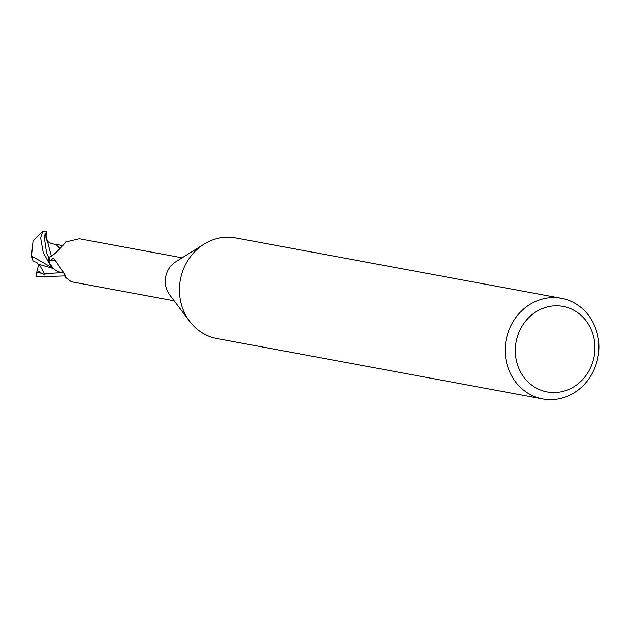 <?xml version="1.0" encoding="UTF-8"?>
<svg xmlns="http://www.w3.org/2000/svg" width="630" height="630" viewBox="0 0 630 630"><rect width="100%" height="100%" fill="white"/><g stroke="black" fill="none" stroke-linecap="round" stroke-linejoin="round"><path stroke-width="0.94" d="M542.713 398.924L216.996 338.562A51.172 46.715 -79.5 0 1 189.717 321.402A51.172 46.715 -79.5 0 1 181.282 275.719A51.172 46.715 -79.5 0 1 204.033 244.164A51.172 46.715 -79.5 0 1 235.644 237.927L561.369 298.289A51.172 46.715 -79.5 0 1 597.075 361.132A51.172 46.715 -79.5 0 1 542.713 398.924A51.172 46.715 -79.5 0 1 507.008 336.089A51.172 46.715 -79.5 0 1 561.369 298.289M189.717 321.402L169.651 294.816A21.877 19.971 -79.5 0 1 166.044 275.286A21.877 19.971 -79.5 0 1 175.77 261.796L204.033 244.164M593.405 359.825A43.494 39.706 -79.5 0 1 544.092 391.23A43.494 39.706 -79.5 0 1 516.844 338.538A43.494 39.706 -79.5 0 1 566.157 307.125A43.494 39.706 -79.5 0 1 593.405 359.825M63.74 272.719A19.758 18.034 -79.5 0 1 53.377 268.545L48.313 261.718A22.9 20.9 -79.5 0 1 48.423 256.851L49.959 256.993L48.305 256.843L46.565 253.055L44.1 236.069L46.77 231.549L45.959 236.211M53.849 254.496L49.321 257.237A21.877 19.971 -79.5 0 0 49.51 263.781L50.093 260.623L53.022 258.442L54.519 259.324L62.874 271.506L65.299 275.877L65.016 277.019L71.34 281.767L174.187 300.825M65.41 275.633L65.299 275.877A23.782 16.356 110.1 0 0 65.229 275.082M65.433 242.526A25.058 1.89 -72.5 0 0 65.638 241.999L65.567 242.243M182.164 257.812L79.317 238.746L65.638 241.999C62.921 245.802 58.897 250.047 53.558 254.725M50.093 260.623A23.782 16.356 110.1 0 1 55.944 261.08M53.377 268.545L53.377 268.545A19.758 18.034 -79.5 0 1 49.51 263.781M52.007 267.655L31.5 256.016L33.051 240.833L42.84 231.076L40.635 237.935L43.202 252.425L49.573 264.127L53.369 268.537L52.046 267.663M53.361 268.53L48.313 261.718A22.9 20.9 -79.5 0 1 48.423 256.851L49.92 257.009M48.171 261.387A23.026 21.018 -79.5 0 1 48.305 256.843M64.874 275.924L38.383 276.83L35.894 276.318L37.154 270.364L41.525 273.278L45.021 274.782L39.375 264.632M37.674 276.696A23.026 21.018 -79.5 0 1 37.28 276.625A23.026 21.018 -79.5 0 1 35.894 276.318M33.24 261.773L31.476 255.418M53.314 268.498L38.146 264.12L36.54 262.206L33.083 261.513M45.959 236.085L45.581 234.51M45.982 234.683L45.959 236.234C45.502 240.668 48.581 243.369 55.22 244.338L55.913 244.338L60.047 248.496M37.154 270.364L38.737 264.372M42.84 231.076L44.502 231.163A23.026 21.018 -79.5 0 1 45.675 231.344L46.77 231.549M44.706 273.656L62.559 272.632M36.855 272.412L41.525 273.278M45.966 235.738L51.376 256.252M64.118 273.27L65.016 277.019M38.383 276.83L37.28 276.625M62.85 245.613L55.92 244.338"/></g></svg>
